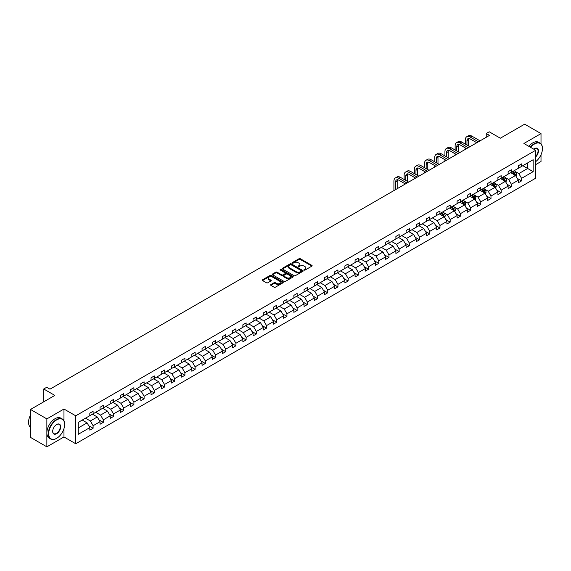 <?xml version="1.0" encoding="UTF-8"?>
<svg xmlns="http://www.w3.org/2000/svg" width="571" height="571" viewBox="0 0 571 571"><rect width="100%" height="100%" fill="white"/><g stroke="black" fill="none" stroke-linecap="round" stroke-linejoin="round"><path stroke-width="0.86" d="M304.157 270.069A0.635 0.364 0 0 0 305.057 270.069L311.873 266.129A0.906 0.521 0 0 0 312.144 265.758A0.906 0.521 0 0 0 311.873 265.387L300.325 258.72A0.906 0.521 0 0 0 299.04 258.72L292.216 262.653A0.635 0.364 0 0 0 293.116 263.174L294.001 262.667A2.905 1.677 0 0 1 298.105 262.667L299.068 263.224A2.905 1.677 0 0 1 299.918 264.409A2.905 1.677 0 0 1 299.068 265.594L298.19 266.1A0.635 0.364 0 0 0 299.083 266.621L299.968 266.115A2.905 1.677 0 0 1 304.079 266.115L305.042 266.664A2.905 1.677 0 0 1 305.892 267.856A2.905 1.677 0 0 1 305.042 269.041L304.157 269.548A0.635 0.364 0 0 0 304.157 270.069L304.157 269.548M541.008 143.885L541.008 133.6L524.663 124.164L500.332 138.211L489.219 131.787L486.242 133.507L486.242 137.283M535.684 164.619L541.008 161.543L541.008 154.741M63.966 420.87L63.966 409.022L46.865 418.9L46.865 446.836L30.513 437.4L30.513 409.457L54.837 395.41L43.724 388.994L43.724 401.827M46.865 418.9L30.513 409.457M270.854 284.586A0.906 0.521 0 0 0 270.59 284.958A0.906 0.521 0 0 0 270.854 285.329L274.101 287.199A0.906 0.521 0 0 0 275.379 287.199L282.959 282.823A0.906 0.521 0 0 0 283.223 282.452A0.906 0.521 0 0 0 282.959 282.088L271.403 275.415A0.906 0.521 0 0 0 270.119 275.415L262.546 279.79A0.906 0.521 0 0 0 262.275 280.161A0.906 0.521 0 0 0 262.546 280.525L266.457 282.788A0.906 0.521 0 0 0 267.742 282.788L270.982 280.918A0.906 0.521 0 0 0 271.254 280.547A0.906 0.521 0 0 0 270.982 280.175L269.041 279.055A2.427 1.399 0 0 1 268.334 278.063A2.427 1.399 0 0 1 269.833 276.771A2.427 1.399 0 0 1 272.481 277.071L280.083 281.467A2.427 1.399 0 0 1 280.796 282.452A2.427 1.399 0 0 1 279.298 283.751A2.427 1.399 0 0 1 276.649 283.444L275.379 282.716A0.906 0.521 0 0 0 274.101 282.716L270.854 284.586L270.854 285.329L274.101 283.473L274.101 282.716M43.724 388.994L46.701 387.274L49.97 389.165L489.511 135.398L486.242 133.507M63.966 409.022L75.736 415.816L535.684 150.273L535.684 178.209L75.736 443.76L75.736 415.816M541.008 133.6L523.907 143.478L535.684 150.273M294.065 275.672A0.906 0.521 0 0 0 295.35 275.672L302.923 271.304A0.906 0.521 0 0 0 303.187 270.932A0.906 0.521 0 0 0 302.923 270.561L291.367 263.888A0.906 0.521 0 0 0 290.082 263.888L282.509 268.263A0.906 0.521 0 0 0 282.245 268.634A0.906 0.521 0 0 0 282.509 269.005L294.065 275.672M280.547 270.204A0.635 0.364 0 0 1 281.189 270.297L292.93 277.071L285.364 281.439A0.906 0.521 0 0 1 284.08 281.439L272.524 274.765L272.524 274.023A0.906 0.521 0 0 0 272.26 274.394A0.906 0.521 0 0 0 272.524 274.765M272.524 274.023L275.764 272.153A0.906 0.521 0 0 1 277.049 272.153L281.739 274.858A0.906 0.521 0 0 0 283.023 274.858L285.172 273.616A0.906 0.521 0 0 0 285.436 273.245A0.906 0.521 0 0 0 285.172 272.874L280.297 270.062A0.635 0.364 0 0 1 281.189 269.541L292.937 276.321A0.906 0.521 0 0 1 293.209 276.692A0.906 0.521 0 0 1 292.937 277.063L292.937 276.321M78.256 422.369L89.825 415.688L89.825 413.154L93.102 411.27L93.102 413.797L100.032 409.8L100.032 407.266L103.301 405.381L103.301 407.908L110.232 403.904L110.232 401.377L113.501 399.486L113.501 402.02L120.438 398.016L120.438 395.489L123.707 393.597L123.707 396.131L130.638 392.127L130.638 389.6L133.907 387.709L133.907 390.236L140.837 386.239L140.837 383.705L144.106 381.821L144.106 384.347L151.044 380.343L151.044 377.816L154.313 375.932L154.313 378.459L161.243 374.455L161.243 371.928L164.512 370.037L164.512 372.57L171.443 368.566L171.443 366.04L174.712 364.148L174.712 366.675L181.649 362.678L181.649 360.144L184.918 358.26L184.918 360.786L191.849 356.789L191.849 354.256L195.118 352.371L195.118 354.898L202.048 350.894L202.048 348.367L205.324 346.476L205.324 349.009L212.255 345.005L212.255 342.479L215.524 340.587L215.524 343.121L222.454 339.117L222.454 336.583L225.723 334.699L225.723 337.225L232.661 333.228L232.661 330.695L235.93 328.81L235.93 331.337L242.861 327.333L242.861 324.806L246.13 322.915L246.13 325.449L253.06 321.444L253.06 318.918L256.329 317.026L256.329 319.56L263.267 315.556L263.267 313.022L266.536 311.138L266.536 313.665L273.466 309.668L273.466 307.134L276.735 305.249L276.735 307.776L283.666 303.772L283.666 301.245L286.942 299.354L286.942 301.888L293.872 297.884L293.872 295.357L297.141 293.465L297.141 295.999L304.072 291.995L304.072 289.461L307.341 287.577L307.341 290.104L314.278 286.107L314.278 283.573L317.547 281.689L317.547 284.215L324.478 280.211L324.478 277.684L327.747 275.793L327.747 278.327L334.677 274.323L334.677 271.796L337.946 269.905L337.946 272.438L344.884 268.434L344.884 265.9L348.153 264.016L348.153 266.543L355.083 262.546L355.083 260.012L358.352 258.128L358.352 260.654L365.283 256.65L365.283 254.124L368.559 252.232L368.559 254.766L375.49 250.762L375.49 248.235L378.759 246.344L378.759 248.877L385.689 244.873L385.689 242.347L388.958 240.455L388.958 242.982L395.896 238.985L395.896 236.451L399.165 234.567L399.165 237.093L406.095 233.089L406.095 230.563L409.364 228.678L409.364 231.205L416.295 227.201L416.295 224.674L419.564 222.783L419.564 225.317L426.501 221.312L426.501 218.786L429.77 216.894L429.77 219.421L436.701 215.424L436.701 212.89L439.97 211.006L439.97 213.533L446.9 209.536L446.9 207.002L450.176 205.117L450.176 207.644L457.107 203.64L457.107 201.113L460.376 199.222L460.376 201.756L467.306 197.752L467.306 195.225L470.575 193.333L470.575 195.867L477.513 191.863L477.513 189.329L480.782 187.445L480.782 189.972L487.713 185.975L487.713 183.441L490.981 181.557L490.981 184.083L497.912 180.079L497.912 177.552L501.181 175.661L501.181 178.195L508.119 174.191L508.119 171.664L511.388 169.773L511.388 172.306L518.318 168.302L518.318 165.768L521.587 163.884L521.587 166.411L533.164 159.73L533.164 171.664L521.587 178.345L521.587 180.871L518.318 182.763L518.318 180.229L511.388 184.233L511.388 186.767L508.119 188.651L508.119 186.125L501.181 190.122L501.181 192.655L497.912 194.54L497.912 192.013L490.981 196.017L490.981 198.544L487.713 200.435L487.713 197.901L480.782 201.906L480.782 204.432L477.513 206.324L477.513 203.79L470.575 207.794L470.575 210.328L467.306 212.212L467.306 209.685L460.376 213.682L460.376 216.216L457.107 218.101L457.107 215.574L450.176 219.578L450.176 222.105L446.9 223.996L446.9 221.462L439.97 225.466L439.97 227.993L436.701 229.885L436.701 227.351L429.77 231.355L429.77 233.889L426.501 235.773L426.501 233.246L419.564 237.243L419.564 239.777L416.295 241.661L416.295 239.135L409.364 243.139L409.364 245.666L406.095 247.557L406.095 245.023L399.165 249.027L399.165 251.554L395.896 253.445L395.896 250.912L388.958 254.916L388.958 257.45L385.689 259.334L385.689 256.807L378.759 260.804L378.759 263.338L375.49 265.222L375.49 262.696L368.559 266.7L368.559 269.226L365.283 271.118L365.283 268.584L358.352 272.588L358.352 275.115L355.083 277.006L355.083 274.473L348.153 278.477L348.153 281.011L344.884 282.895L344.884 280.368L337.946 284.365L337.946 286.899L334.677 288.783L334.677 286.257L327.747 290.261L327.747 292.787L324.478 294.672L324.478 292.145L317.547 296.149L317.547 298.676L314.278 300.567L314.278 298.033L307.341 302.038L307.341 304.564L304.072 306.456L304.072 303.929L297.141 307.926L297.141 310.46L293.872 312.344L293.872 309.817L286.942 313.822L286.942 316.348L283.666 318.233L283.666 315.706L276.735 319.71L276.735 322.237L273.466 324.128L273.466 321.594L266.536 325.598L266.536 328.125L263.267 330.017L263.267 327.483L256.329 331.487L256.329 334.021L253.06 335.905L253.06 333.378L246.13 337.375L246.13 339.909L242.861 341.793L242.861 339.267L235.93 343.271L235.93 345.798L232.661 347.689L232.661 345.155L225.723 349.159L225.723 351.686L222.454 353.577L222.454 351.044L215.524 355.048L215.524 357.582L212.255 359.466L212.255 356.939L205.324 360.936L205.324 363.47L202.048 365.354L202.048 362.828L195.118 366.832L195.118 369.358L191.849 371.25L191.849 368.716L184.918 372.72L184.918 375.247L181.649 377.138L181.649 374.605L174.712 378.609L174.712 381.142L171.443 383.027L171.443 380.5L164.512 384.497L164.512 387.031L161.243 388.915L161.243 386.389L154.313 390.393L154.313 392.919L151.044 394.811L151.044 392.277L144.106 396.281L144.106 398.808L140.837 400.699L140.837 398.165L133.907 402.17L133.907 404.703L130.638 406.588L130.638 404.061L123.707 408.058L123.707 410.592L120.438 412.476L120.438 409.949L113.501 413.954L113.501 416.48L110.232 418.372L110.232 415.838L103.301 419.842L103.301 422.369L100.032 424.26L100.032 421.726L93.102 425.73L93.102 428.264L89.825 430.149L89.825 427.622L78.256 434.303L78.256 422.369M92.445 414.175L97.284 416.973L90.354 420.977L85.514 418.179M90.354 420.977L93.102 425.73M97.284 416.973L100.032 421.726M89.825 415.081L90.354 415.388L93.102 413.797M102.644 408.286L107.484 411.084L100.553 415.081L95.714 412.291M100.553 415.081L103.301 419.842M107.484 411.084L110.232 415.838M100.032 409.193L100.553 409.493L103.301 407.908M112.851 402.398L117.69 405.189L110.753 409.193L105.913 406.402M110.753 409.193L113.501 413.954M117.69 405.189L120.438 409.949M110.232 403.304L110.753 403.604L113.501 402.02M123.05 396.51L127.89 399.3L120.959 403.304L116.12 400.507M120.959 403.304L123.707 408.058M127.89 399.3L130.638 404.061M120.438 397.416L120.959 397.716L123.707 396.131M133.25 390.614L138.089 393.412L131.159 397.416L126.319 394.618M131.159 397.416L133.907 402.17M138.089 393.412L140.837 398.165M130.638 391.52L131.159 391.827L133.907 390.236M143.457 384.726L148.296 387.523L141.365 391.52L136.519 388.73M141.365 391.52L144.106 396.281M148.296 387.523L151.044 392.277M140.837 385.632L141.365 385.932L144.106 384.347M153.656 378.837L158.495 381.628L151.565 385.632L146.726 382.841M151.565 385.632L154.313 390.393M158.495 381.628L161.243 386.389M151.044 379.744L151.565 380.043L154.313 378.459M163.856 372.949L168.702 375.739L161.764 379.744L156.925 376.946M161.764 379.744L164.512 384.497M168.702 375.739L171.443 380.5M161.243 373.855L161.764 374.155L164.512 372.57M174.062 367.053L178.901 369.851L171.971 373.855L167.132 371.057M171.971 373.855L174.712 378.609M178.901 369.851L181.649 374.605M171.443 367.96L171.971 368.266L174.712 366.675M184.262 361.165L189.101 363.963L182.17 367.96L177.331 365.169M182.17 367.96L184.918 372.72M189.101 363.963L191.849 368.716M181.649 362.071L182.17 362.371L184.918 360.786M194.468 355.276L199.308 358.067L192.37 362.071L187.531 359.28M192.37 362.071L195.118 366.832M199.308 358.067L202.048 362.828M191.849 356.183L192.37 356.482L195.118 354.898M204.668 349.388L209.507 352.179L202.577 356.183L197.737 353.385M202.577 356.183L205.324 360.936M209.507 352.179L212.255 356.939M202.048 350.294L202.577 350.594L205.324 349.009M214.867 343.492L219.707 346.29L212.776 350.294L207.937 347.496M212.776 350.294L215.524 355.048M219.707 346.29L222.454 351.044M212.255 344.399L212.776 344.706L215.524 343.121M225.074 337.604L229.913 340.402L222.983 344.399L218.136 341.608M222.983 344.399L225.723 349.159M229.913 340.402L232.661 345.155M222.454 338.51L222.983 338.81L225.723 337.225M235.273 331.715L240.113 334.506L233.182 338.51L228.343 335.719M233.182 338.51L235.93 343.271M240.113 334.506L242.861 339.267M232.661 332.622L233.182 332.922L235.93 331.337M245.473 325.827L250.319 328.618L243.382 332.622L238.542 329.824M243.382 332.622L246.13 337.375M250.319 328.618L253.06 333.378M242.861 326.733L243.382 327.033L246.13 325.449M255.68 319.931L260.519 322.729L253.588 326.733L248.749 323.935M253.588 326.733L256.329 331.487M260.519 322.729L263.267 327.483M253.06 320.838L253.588 321.145L256.329 319.56M265.879 314.043L270.718 316.841L263.788 320.838L258.949 318.047M263.788 320.838L266.536 325.598M270.718 316.841L273.466 321.594M263.267 314.949L263.788 315.256L266.536 313.665M276.086 308.154L280.925 310.945L273.987 314.949L269.148 312.159M273.987 314.949L276.735 319.71M280.925 310.945L283.666 315.706M273.466 309.061L273.987 309.361L276.735 307.776M286.285 302.266L291.124 305.057L284.194 309.061L279.355 306.263M284.194 309.061L286.942 313.822M291.124 305.057L293.872 309.817M283.666 303.172L284.194 303.472L286.942 301.888M296.485 296.378L301.324 299.168L294.393 303.172L289.554 300.375M294.393 303.172L297.141 307.926M301.324 299.168L304.072 303.929M293.872 297.277L294.393 297.584L297.141 295.999M306.691 290.482L311.53 293.28L304.593 297.277L299.754 294.486M304.593 297.277L307.341 302.038M311.53 293.28L314.278 298.033M304.072 291.388L304.593 291.695L307.341 290.104M316.891 284.594L321.73 287.391L314.799 291.388L309.96 288.598M314.799 291.388L317.547 296.149M321.73 287.391L324.478 292.145M314.278 285.5L314.799 285.8L317.547 284.215M327.09 278.705L331.929 281.496L324.999 285.5L320.16 282.709M324.999 285.5L327.747 290.261M331.929 281.496L334.677 286.257M324.478 279.612L324.999 279.911L327.747 278.327M337.297 272.817L342.136 275.607L335.206 279.612L330.366 276.814M335.206 279.612L337.946 284.365M342.136 275.607L344.884 280.368M334.677 273.723L335.206 274.023L337.946 272.438M347.496 266.921L352.336 269.719L345.405 273.723L340.566 270.925M345.405 273.723L348.153 278.477M352.336 269.719L355.083 274.473M344.884 267.828L345.405 268.134L348.153 266.543M357.703 261.033L362.542 263.831L355.605 267.828L350.765 265.037M355.605 267.828L358.352 272.588M362.542 263.831L365.283 268.584M355.083 261.939L355.605 262.239L358.352 260.654M367.902 255.144L372.742 257.935L365.811 261.939L360.972 259.148M365.811 261.939L368.559 266.7M372.742 257.935L375.49 262.696M365.283 256.051L365.811 256.35L368.559 254.766M378.102 249.256L382.941 252.047L376.011 256.051L371.171 253.253M376.011 256.051L378.759 260.804M382.941 252.047L385.689 256.807M375.49 250.162L376.011 250.462L378.759 248.877M388.309 243.36L393.148 246.158L386.21 250.162L381.371 247.364M386.21 250.162L388.958 254.916M393.148 246.158L395.896 250.912M385.689 244.267L386.21 244.574L388.958 242.982M398.508 237.472L403.347 240.27L396.417 244.267L391.578 241.476M396.417 244.267L399.165 249.027M403.347 240.27L406.095 245.023M395.896 238.378L396.417 238.678L399.165 237.093M408.708 231.583L413.547 234.374L406.616 238.378L401.777 235.587M406.616 238.378L409.364 243.139M413.547 234.374L416.295 239.135M406.095 232.49L406.616 232.79L409.364 231.205M418.914 225.695L423.753 228.486L416.823 232.49L411.984 229.692M416.823 232.49L419.564 237.243M423.753 228.486L426.501 233.246M416.295 226.601L416.823 226.901L419.564 225.317M429.114 219.799L433.953 222.597L427.022 226.601L422.183 223.803M427.022 226.601L429.77 231.355M433.953 222.597L436.701 227.351M426.501 220.706L427.022 221.013L429.77 219.421M439.32 213.911L444.159 216.709L437.222 220.706L432.383 217.915M437.222 220.706L439.97 225.466M444.159 216.709L446.9 221.462M436.701 214.817L437.222 215.117L439.97 213.533M449.52 208.022L454.359 210.813L447.428 214.817L443.638 212.633M447.428 214.817L450.176 219.578M454.359 210.813L457.107 215.574M446.9 208.929L447.428 209.229L450.176 207.644M459.719 202.134L464.558 204.925L457.628 208.929L453.845 206.745M457.628 208.929L460.376 213.682M464.558 204.925L467.306 209.685M457.107 203.04L457.628 203.34L460.376 201.756M469.926 196.238L474.765 199.036L467.827 203.04L464.045 200.849M467.827 203.04L470.575 207.794M474.765 199.036L477.513 203.79M467.306 197.145L467.827 197.452L470.575 195.867M480.125 190.35L484.965 193.148L478.034 197.145L474.244 194.961M478.034 197.145L480.782 201.906M484.965 193.148L487.713 197.901M477.513 191.256L478.034 191.556L480.782 189.972M490.325 184.462L495.164 187.252L488.234 191.256L484.451 189.072M488.234 191.256L490.981 196.017M495.164 187.252L497.912 192.013M487.713 185.368L488.234 185.668L490.981 184.083M500.531 178.573L505.371 181.364L498.44 185.368L494.65 183.184M498.44 185.368L501.181 190.122M505.371 181.364L508.119 186.125M497.912 179.48L498.44 179.779L501.181 178.195M510.731 172.678L515.57 175.475L508.64 179.48L504.857 177.288M508.64 179.48L511.388 184.233M515.57 175.475L518.318 180.229M508.119 173.584L508.64 173.891L511.388 172.306M522.829 165.697L527.668 168.488L518.839 173.584L515.056 171.4M518.839 173.584L521.587 178.345M533.164 171.664L527.668 168.488L527.668 162.899L533.164 159.73M46.865 446.836L63.966 436.965L75.736 443.76M518.318 167.696L518.839 168.002L521.587 166.411M78.256 427.957L87.085 422.861L82.245 420.07M87.085 422.861L89.825 427.622M517.24 178.366L521.587 180.871M507.034 184.255L511.388 186.767M496.834 190.143L501.181 192.655M486.635 196.031L490.981 198.544M476.428 201.927L480.782 204.432M466.229 207.815L470.575 210.328M456.029 213.704L460.376 216.216M445.823 219.592L450.176 222.105M435.623 225.488L439.97 227.993M425.416 231.376L429.77 233.889M415.217 237.265L419.564 239.777M405.017 243.153L409.364 245.666M394.811 249.049L399.165 251.554M384.611 254.937L388.958 257.45M374.412 260.826L378.759 263.338M364.205 266.714L368.559 269.226M354.006 272.603L358.352 275.115M343.799 278.498L348.153 281.011M333.6 284.387L337.946 286.899M323.4 290.275L327.747 292.787M313.194 296.163L317.547 298.676M302.994 302.059L307.341 304.564M292.795 307.947L297.141 310.46M282.588 313.836L286.942 316.348M272.388 319.724L276.735 322.237M262.189 325.62L266.536 328.125M251.982 331.508L256.329 334.021M241.783 337.397L246.13 339.909M231.576 343.285L235.93 345.798M221.377 349.181L225.723 351.686M211.177 355.069L215.524 357.582M200.971 360.958L205.324 363.47M190.771 366.846L195.118 369.358M180.572 372.742L184.918 375.247M170.365 378.63L174.712 381.142M160.166 384.519L164.512 387.031M149.959 390.407L154.313 392.919M139.759 396.303L144.106 398.808M129.56 402.191L133.907 404.703M119.353 408.079L123.707 410.592M109.154 413.968L113.501 416.48M98.954 419.856L103.301 422.369M88.748 425.752L93.102 428.264M63.966 436.965L63.966 428.621M304.414 270.154L305.042 269.798A2.905 1.677 0 0 0 305.892 268.606L305.892 267.856M299.918 264.409L299.918 265.165A2.905 1.677 0 0 1 299.068 266.35L298.44 266.714M311.873 265.387L311.873 266.129L300.325 259.47A0.906 0.521 0 0 0 299.04 259.47L292.473 263.267M302.923 270.561L302.923 271.304L291.367 264.644A0.906 0.521 0 0 0 290.082 264.644L282.517 269.012L282.509 268.263M301.317 271.189A0.635 0.364 0 0 0 301.317 270.668L291.174 264.816A0.635 0.364 0 0 0 290.275 264.816L289.347 265.351A2.905 1.677 0 0 0 288.491 266.536A2.905 1.677 0 0 0 289.347 267.72L296.278 271.725A2.905 1.677 0 0 0 300.389 271.725L301.317 271.189L301.317 271.946A0.635 0.364 0 0 0 301.502 271.682L301.502 270.932M288.491 266.536L288.491 267.292A2.905 1.677 0 0 0 289.347 268.477L289.347 267.72M301.317 271.946L300.389 272.481A2.905 1.677 0 0 1 296.278 272.481L289.347 268.477M272.538 274.772L275.764 272.909L275.764 272.153M285.436 273.245L285.436 274.001A0.906 0.521 0 0 1 285.172 274.373L283.023 275.615A0.906 0.521 0 0 1 281.739 275.615L277.049 272.909A0.906 0.521 0 0 0 275.764 272.909M286.599 277.663A2.427 1.399 0 0 0 289.247 277.97A2.427 1.399 0 0 0 290.746 276.671A2.427 1.399 0 0 0 290.032 275.686L287.356 274.137A0.906 0.521 0 0 0 286.071 274.137L283.923 275.379A0.906 0.521 0 0 0 283.651 275.75A0.906 0.521 0 0 0 283.923 276.121L286.599 277.663L286.599 278.42A2.427 1.399 0 0 0 289.247 278.727A2.427 1.399 0 0 0 290.746 277.427L290.746 276.671M283.651 275.75L283.651 276.5A0.906 0.521 0 0 0 283.923 276.871L283.923 276.121M286.599 278.42L283.923 276.871M280.796 282.452L280.796 283.209A2.427 1.399 0 0 1 279.298 284.508A2.427 1.399 0 0 1 276.649 284.201L275.379 283.473A0.906 0.521 0 0 0 274.101 283.473M268.334 278.063L268.334 278.819A2.427 1.399 0 0 0 269.041 279.811L269.041 279.055M270.982 280.175L270.982 280.918L269.041 279.811M282.945 282.831L271.403 276.171A0.906 0.521 0 0 0 270.119 276.171L262.553 280.532L262.546 279.79M516.07 176.339L516.669 174.598A2.448 1.413 -120 0 0 515.884 172.513L514.421 170.551M511.787 173.291L511.152 172.442M514.564 175.154L515.349 174.705A2.448 1.413 -120 0 0 514.642 173.227L513.179 171.271M512.565 171.621L514.178 173.784A1.249 0.721 60 0 1 514.407 174.162L515.349 174.705M512.394 171.721L513.857 173.684A2.448 1.413 60 0 1 514.471 174.84M465.329 144.128L465.329 139.902A6.938 4.004 60 0 1 466.771 136.726L468.406 135.784A6.938 4.004 60 0 1 471.874 136.126L480.061 140.851M466.771 136.726A6.938 4.004 60 0 1 470.24 137.069L478.427 141.794M476.792 142.736L470.24 138.953A4.625 2.669 -120 0 0 467.927 138.724A4.625 2.669 -120 0 0 466.964 140.844L466.964 145.07M468.891 138.51A4.625 2.669 -120 0 0 468.605 139.902L468.605 146.019M465.329 149.352L465.329 147.903M535.684 161.643A11.284 6.517 120 0 0 542.45 148.631A11.284 6.517 120 0 0 534.47 144.02A11.284 6.517 120 0 0 530.645 147.361M530.302 147.168A11.563 6.674 -60 0 1 534.278 143.685A11.563 6.674 -60 0 1 540.059 143.114A11.563 6.674 -60 0 1 542.45 148.403A11.563 6.674 -60 0 1 542.45 148.517M533.728 149.145A5.639 3.255 -60 0 1 534.47 148.631L534.47 148.631A5.639 3.255 -60 0 1 538.41 150.252A5.639 3.255 -60 0 1 535.684 156.925M528.86 146.333A11.563 6.674 -60 0 1 532.836 142.85A11.563 6.674 -60 0 1 538.617 142.279L540.059 143.114M535.684 156.375A5.367 3.098 120 0 0 536.954 148.474A5.367 3.098 120 0 0 534.37 148.688M56.472 438.421L56.672 438.307A11.284 6.517 120 0 0 64.651 424.481A11.284 6.517 120 0 0 56.672 419.878A11.284 6.517 120 0 0 48.692 433.696A11.284 6.517 120 0 0 56.672 438.307L56.472 438.421A11.563 6.674 -60 0 1 50.698 438.992A11.563 6.674 -60 0 1 48.92 429.727A11.563 6.674 -60 0 1 56.472 419.535A11.563 6.674 -60 0 1 62.253 418.964A11.563 6.674 -60 0 1 64.651 424.26A11.563 6.674 -60 0 1 64.651 424.374M56.672 433.696A5.639 3.255 -60 0 1 52.682 431.398A5.639 3.255 -60 0 1 56.672 424.481L56.672 424.481A5.639 3.255 -60 0 1 60.662 426.787A5.639 3.255 -60 0 1 56.672 433.696M52.682 431.276A5.367 3.098 120 0 0 53.795 433.625A5.367 3.098 120 0 0 56.472 433.36A5.367 3.098 120 0 0 59.976 428.628A5.367 3.098 120 0 0 59.156 424.332A5.367 3.098 120 0 0 56.572 424.546M50.698 438.992L49.256 438.157A11.563 6.674 -60 0 1 47.486 428.892A11.563 6.674 -60 0 1 55.037 418.707A11.563 6.674 -60 0 1 60.819 418.136L62.253 418.964M30.513 425.695A11.563 6.674 -60 0 1 30.513 420.406M30.513 427.301A11.563 6.674 -60 0 1 30.513 415.024M505.863 182.228L506.47 180.486A2.448 1.413 -120 0 0 505.685 178.402L504.214 176.439M501.581 179.18L500.945 178.33M504.357 181.05L505.142 180.593A2.448 1.413 -120 0 0 504.443 179.123L502.972 177.16M502.359 177.517L503.979 179.672A1.249 0.721 60 0 1 504.2 180.051L505.142 180.593M502.187 177.61L503.658 179.572A2.448 1.413 60 0 1 504.272 180.729M495.664 188.116L496.263 186.382A2.448 1.413 -120 0 0 495.485 184.29L494.015 182.335M491.381 185.068L490.746 184.219M494.158 186.938L494.943 186.481A2.448 1.413 -120 0 0 494.243 185.011L492.773 183.048M492.159 183.405L493.772 185.561A1.249 0.721 60 0 1 494.001 185.939L494.943 186.481M491.988 183.505L493.458 185.461A2.448 1.413 60 0 1 494.065 186.617M455.13 150.016L455.13 145.791A6.938 4.004 60 0 1 456.564 142.614L458.199 141.672A6.938 4.004 60 0 1 461.668 142.015L469.854 146.74M456.564 142.614A6.938 4.004 60 0 1 460.033 142.957L468.22 147.682M466.586 148.631L460.033 144.848A4.625 2.669 -120 0 0 457.721 144.62A4.625 2.669 -120 0 0 456.764 146.733L456.764 150.965M458.691 144.406A4.625 2.669 -120 0 0 458.399 145.791L458.399 151.907M455.13 155.248L455.13 153.792M444.93 155.912L444.93 151.679A6.938 4.004 60 0 1 446.365 148.503L447.999 147.561A6.938 4.004 60 0 1 451.468 147.903L459.655 152.628M446.365 148.503A6.938 4.004 60 0 1 449.834 148.845L458.021 153.578M456.386 154.52L449.834 150.737A4.625 2.669 -120 0 0 447.521 150.508A4.625 2.669 -120 0 0 446.565 152.621L446.565 156.854M448.485 150.294A4.625 2.669 -120 0 0 448.199 151.679L448.199 157.796M444.93 161.136L444.93 159.687M485.464 194.004L486.064 192.27A2.448 1.413 -120 0 0 485.279 190.186L483.815 188.223M481.182 190.957L480.546 190.107M483.958 192.827L484.743 192.377A2.448 1.413 -120 0 0 484.037 190.9L482.574 188.937M481.96 189.294L483.573 191.449A1.249 0.721 60 0 1 483.801 191.827L484.743 192.377M481.788 189.394L483.252 191.356A2.448 1.413 60 0 1 483.865 192.513M434.724 161.8L434.724 157.567A6.938 4.004 60 0 1 436.165 154.398L437.8 153.449A6.938 4.004 60 0 1 441.269 153.792L449.456 158.524M436.165 154.398A6.938 4.004 60 0 1 439.634 154.741L447.821 159.466M446.187 160.408L439.634 156.625A4.625 2.669 -120 0 0 437.322 156.397A4.625 2.669 -120 0 0 436.358 158.517L436.358 162.742M438.285 156.183A4.625 2.669 -120 0 0 437.993 157.567L437.993 163.684M434.724 167.025L434.724 165.576M475.258 199.9L475.864 198.158A2.448 1.413 -120 0 0 475.079 196.074L473.609 194.111M470.975 196.852L470.34 196.003M473.752 198.715L474.537 198.265A2.448 1.413 -120 0 0 473.837 196.788L472.367 194.832M471.753 195.182L473.373 197.345A1.249 0.721 60 0 1 473.595 197.723L474.537 198.265M471.582 195.282L473.052 197.245A2.448 1.413 60 0 1 473.666 198.401M424.524 167.688L424.524 163.463A6.938 4.004 60 0 1 425.959 160.287L427.593 159.345A6.938 4.004 60 0 1 431.062 159.687L439.249 164.412M425.959 160.287A6.938 4.004 60 0 1 429.428 160.629L437.614 165.354M435.98 166.297L429.428 162.514A4.625 2.669 -120 0 0 427.115 162.285A4.625 2.669 -120 0 0 426.159 164.405L426.159 168.631M428.086 162.071A4.625 2.669 -120 0 0 427.793 163.463L427.793 169.58M424.524 172.913L424.524 171.464M465.058 205.788L465.658 204.047A2.448 1.413 -120 0 0 464.88 201.963L463.409 200M460.776 202.741L460.14 201.891M463.552 204.611L464.337 204.154A2.448 1.413 -120 0 0 463.638 202.684L462.167 200.721M461.554 201.078L463.167 203.233A1.249 0.721 60 0 1 463.395 203.611L464.337 204.154M461.382 201.17L462.853 203.133A2.448 1.413 60 0 1 463.459 204.29M414.325 173.577L414.325 169.351A6.938 4.004 60 0 1 415.759 166.175L417.394 165.233A6.938 4.004 60 0 1 420.863 165.576L429.049 170.301M415.759 166.175A6.938 4.004 60 0 1 419.228 166.518L427.415 171.243M425.78 172.192L419.228 168.409A4.625 2.669 -120 0 0 416.916 168.181A4.625 2.669 -120 0 0 415.959 170.294L415.959 174.526M417.879 167.967A4.625 2.669 -120 0 0 417.594 169.351L417.594 175.468M414.325 178.802L414.325 177.353M454.859 211.677L455.458 209.942A2.448 1.413 -120 0 0 454.673 207.851L453.21 205.895M450.576 208.629L449.934 207.78M453.345 210.499L454.131 210.042A2.448 1.413 -120 0 0 453.431 208.572L451.961 206.609M451.347 206.966L452.967 209.122A1.249 0.721 60 0 1 453.196 209.5L454.131 210.042M451.176 207.066L452.646 209.022A2.448 1.413 60 0 1 453.26 210.178M404.118 179.472L404.118 175.24A6.938 4.004 60 0 1 405.553 172.064L407.194 171.122A6.938 4.004 60 0 1 410.656 171.464L418.85 176.189M405.553 172.064A6.938 4.004 60 0 1 409.022 172.406L417.215 177.138M415.574 178.081L409.022 174.298A4.625 2.669 -120 0 0 406.709 174.069A4.625 2.669 -120 0 0 405.753 176.182L405.753 180.415M407.68 173.855A4.625 2.669 -120 0 0 407.387 175.24L407.387 181.357M404.118 184.697L404.118 183.248M444.652 217.565L445.252 215.831A2.448 1.413 -120 0 0 444.474 213.74L443.003 211.784M440.369 214.518L439.734 213.668M443.146 216.388L443.931 215.938A2.448 1.413 -120 0 0 443.232 214.46L441.761 212.498M441.147 212.855L442.761 215.01A1.249 0.721 60 0 1 442.989 215.388L443.931 215.938M440.976 212.954L442.446 214.91A2.448 1.413 60 0 1 443.053 216.074M393.919 190.586L393.919 181.128A6.938 4.004 60 0 1 395.353 177.952L396.988 177.01A6.938 4.004 60 0 1 400.457 177.353L408.643 182.085M395.353 177.952A6.938 4.004 60 0 1 398.822 178.302L407.009 183.027M405.374 183.969L398.822 180.186A4.625 2.669 -120 0 0 396.51 179.958A4.625 2.669 -120 0 0 395.553 182.078L395.553 189.643M397.48 179.744A4.625 2.669 -120 0 0 397.188 181.128L397.188 188.694M305.042 269.798L305.042 269.041M298.19 266.621L298.19 266.1M299.068 266.35L299.068 265.594M292.216 263.174L292.216 262.653M299.04 259.47L299.04 258.72M300.325 259.47L300.325 258.72M290.082 264.644L290.082 263.888M291.367 264.644L291.367 263.888M296.278 272.481L296.278 271.725M300.389 272.481L300.389 271.725M277.049 272.909L277.049 272.153M281.739 275.615L281.739 274.858M283.023 275.615L283.023 274.858M285.172 274.373L285.172 273.616M281.189 270.297L281.189 269.541M275.379 283.473L275.379 282.716M276.649 284.201L276.649 283.444M270.119 276.171L270.119 275.415M271.403 276.171L271.403 275.415M282.959 282.823L282.959 282.088M515.392 175.376L516.655 174.647M514.642 173.227L515.884 172.513M513.165 174.084L513.857 173.684M471.874 136.126L470.24 137.069M468.605 139.902L466.964 140.844M505.192 181.264L506.448 180.536M504.443 179.123L505.685 178.402M502.958 179.972L503.658 179.572M494.993 187.152L496.249 186.424M494.243 185.011L495.485 184.29M492.759 185.868L493.458 185.461M461.668 142.015L460.033 142.957M458.399 145.791L456.764 146.733M451.468 147.903L449.834 148.845M448.199 151.679L446.565 152.621M484.786 193.041L486.049 192.32M484.037 190.9L485.279 190.186M482.559 191.756L483.252 191.356M441.269 153.792L439.634 154.741M437.993 157.567L436.358 158.517M474.587 198.936L475.843 198.208M473.837 196.788L475.079 196.074M472.353 197.645L473.052 197.245M431.062 159.687L429.428 160.629M427.793 163.463L426.159 164.405M464.387 204.825L465.643 204.097M463.638 202.684L464.88 201.963M462.153 203.533L462.853 203.133M420.863 165.576L419.228 166.518M417.594 169.351L415.959 170.294M454.181 210.713L455.444 209.985M453.431 208.572L454.673 207.851M451.954 209.429L452.646 209.022M410.656 171.464L409.022 172.406M407.387 175.24L405.753 176.182M443.981 216.602L445.237 215.881M443.232 214.46L444.474 213.74M441.747 215.317L442.446 214.91M400.457 177.353L398.822 178.302M397.188 181.128L395.553 182.078"/></g></svg>
